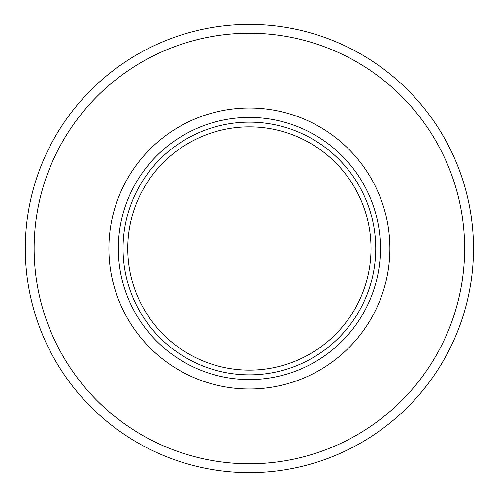 <?xml version="1.0" encoding="UTF-8"?>
<svg xmlns="http://www.w3.org/2000/svg" width="497" height="497" viewBox="0 0 497 497"><rect width="100%" height="100%" fill="white"/><g stroke="black" fill="none" stroke-linecap="round" stroke-linejoin="round"><path stroke-width="0.75" d="M123.039 248.5A126.344 126.344 0 0 1 312.557 139.079A126.344 126.344 0 0 1 312.557 357.921A126.344 126.344 0 0 1 123.039 248.5M118.317 248.5A131.065 131.065 0 0 1 314.918 134.998A131.065 131.065 0 0 1 314.918 362.002A131.065 131.065 0 0 1 118.317 248.5M127.754 248.5A121.628 121.628 0 0 1 310.196 143.167A121.628 121.628 0 0 1 310.196 353.833A121.628 121.628 0 0 1 127.754 248.5M25.291 248.5A224.091 224.091 0 0 1 361.431 54.428A224.091 224.091 0 0 1 361.431 442.572A224.091 224.091 0 0 1 25.291 248.5A224.091 224.091 0 0 1 361.431 54.428A224.091 224.091 0 0 1 361.431 442.572A224.091 224.091 0 0 1 25.291 248.5M34.138 248.5A215.244 215.244 0 0 1 357.008 62.094A215.244 215.244 0 0 1 357.008 434.906A215.244 215.244 0 0 1 34.138 248.5M108.886 248.5A140.502 140.502 0 0 1 319.633 126.822A140.502 140.502 0 0 1 319.633 370.178A140.502 140.502 0 0 1 108.886 248.5"/></g></svg>
